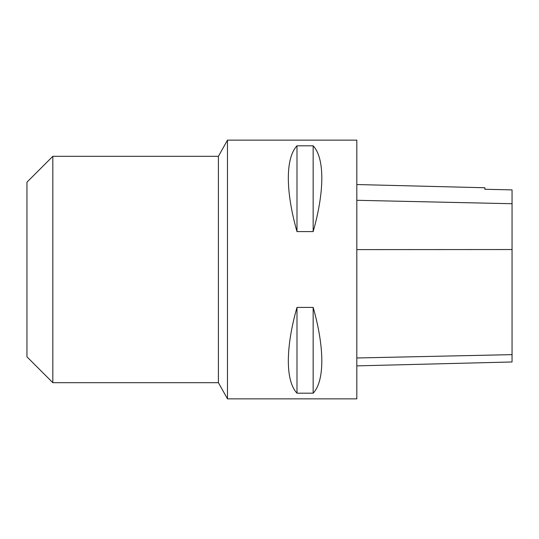 <?xml version="1.0" encoding="UTF-8"?>
<svg xmlns="http://www.w3.org/2000/svg" width="539" height="539" viewBox="0 0 539 539"><rect width="100%" height="100%" fill="white"/><g stroke="black" fill="none" stroke-linecap="round" stroke-linejoin="round"><path stroke-width="0.81" d="M227.458 398.86L227.458 140.14L356.818 140.14L356.818 398.86L227.458 398.86M356.818 365.873L512.05 361.972L512.05 189.883L484.884 189.277L484.884 187.754L356.818 184.54M296.989 145.82C285.448 157.994 285.448 191.15 296.989 231.602L313.159 231.602C324.7 191.15 324.7 157.994 313.159 145.82L296.989 145.82L296.989 231.602M296.989 307.398C285.448 347.85 285.448 381.006 296.989 393.18L313.159 393.18C324.7 381.006 324.7 347.85 313.159 307.398L296.989 307.398L296.989 393.18M313.159 393.18L313.159 307.398M313.159 231.602L313.159 145.82M52.822 156.31L52.822 382.69L26.95 356.818L26.95 182.182L52.822 156.31L218.403 156.31L218.403 382.69L227.458 398.793M512.05 354.642L356.818 357.984M512.05 249.537L356.818 249.611M512.05 203.722L356.818 200.299M218.403 156.31L227.458 140.207M52.822 382.69L218.403 382.69"/></g></svg>
